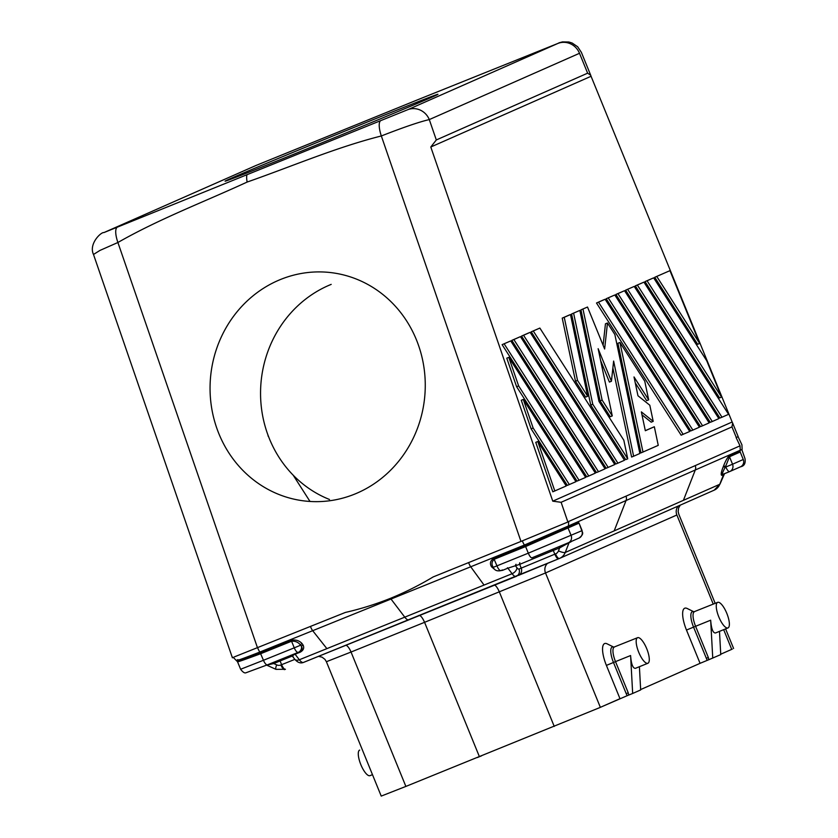 <?xml version="1.0" encoding="UTF-8"?>
<svg xmlns="http://www.w3.org/2000/svg" width="838" height="838" viewBox="0 0 838 838"><rect width="100%" height="100%" fill="white"/><g stroke="black" fill="none" stroke-linecap="round" stroke-linejoin="round"><path stroke-width="1.26" d="M493.163 567.357C494.703 570.395 497.196 571.453 500.642 570.51A5.751 1.676 -112 0 1 496.955 565.86L528.307 553.174A5.751 1.676 -112 0 0 531.994 557.825L568.237 542.825A5.751 5.447 -113.8 0 0 568.394 542.762L579.1 538.038A5.751 5.447 -113.8 0 0 581.834 530.737L528.307 553.174L525.604 546.565L578.786 523.258A1.728 1.634 -113.8 0 1 578.765 521.948L524.913 545.653L525.604 546.565L494.252 559.25C491.686 561.565 491.33 564.257 493.194 567.336L492.859 566.603L493.163 567.357L496.955 565.86L493.729 558.276C490.314 560.674 489.591 563.513 491.539 566.802L495.132 569.85M561.104 502.297L552.766 501.166L732.15 422.006L732.642 423.043L731.972 426.888L561.104 502.297L567.892 522.011L568.667 521.665L568.478 525.939L524.462 545.025L391.011 599.044L390.508 598.311C375.665 604.25 360.623 608.954 345.371 612.442L234.347 656.898M708.32 657.463L708.759 659.736L707.199 660.375L693.56 627.128A14.634 4.64 -112 0 1 693.927 611.813L717.642 602.354A13.796 4.379 68 0 1 726.839 613.437A13.796 4.379 68 0 1 728.023 627.913L715.474 632.983C712.929 633.036 711.336 628.772 710.666 620.193L695.592 626.29L708.32 657.463L706.287 658.291M740.048 452.08A1.728 1.634 66.4 0 1 740.027 450.771L729.479 455.443A1.728 1.634 -113.8 0 0 729.489 456.752L740.205 452.007L743.264 459.496L732.538 464.221L729.489 456.752L725.289 467.216C723.005 471.26 722.094 473.68 722.566 474.455L729.647 471.595L722.566 474.455A1.728 1.634 66.2 0 0 721.686 475.356L723.1 474.926M719.486 631.36L720.753 654.593L708.759 659.736M516.019 564.288A1.728 1.634 -113.8 0 0 515.705 566.121L516.931 567.735A5.751 1.823 -112 0 0 518.984 569.065A5.751 5.447 66.2 0 1 516.103 576.429A11.491 3.499 -112 0 1 512.102 573.716L404.775 617.156L391.011 599.044L312.689 630.689L326.883 648.633L404.775 617.156A11.502 3.645 -112 0 0 408.85 619.848A11.502 3.645 -112 0 0 408.881 619.827L516.103 576.429M238.369 659.998C233.781 662.23 241.114 659.778 260.377 652.634L291.016 640.253C295.542 639.446 299.197 640.515 301.973 643.469A1.728 0.974 133.6 0 0 300.612 645.218C298.433 642.275 295.416 640.934 291.561 641.227L294.264 647.837L263.457 660.281A5.751 1.969 -112 0 0 267.416 664.827L298.213 652.373A5.751 1.969 -112 0 1 294.264 647.837L300.612 645.218A5.677 4.054 -0.2 0 1 301.512 646.496C302.696 648.486 302.068 650.246 299.627 651.755A1.728 0.587 -112 0 1 300.276 652.142C303.44 650.319 304.393 647.984 303.136 645.124A1.728 1.163 -22.6 0 0 301.512 646.496A5.751 5.447 -113.8 0 1 298.391 652.299M407.76 109.694L557.961 43.408L416.098 100.413L255.978 165.484L104.268 232.43L407.76 109.694A17.242 16.351 66.2 0 1 429.297 119.583L436.315 139.956L430.795 147.006L591.062 76.279L590.706 75.231L587.627 73.178L436.315 139.956M712.75 658.123L710.666 620.193M732.663 423.106L738.184 436.64L736.131 437.614L740.038 445.837L568.604 521.487M724.074 473.847A1.728 1.634 -113.8 0 0 723.582 474.518L719.758 484.291L565.252 552.472A11.491 10.904 66.2 0 1 559.7 558.338M732.15 422.006L591.062 76.279M552.766 501.166L430.795 147.006M603.088 300.088L596.499 303L681.137 435.184L689.747 431.465L605.109 299.271L603.088 300.088M528.129 333.168L521.54 336.08L606.178 468.264L614.788 464.535L530.15 332.351L528.129 333.168M537.797 441.532L535.775 442.349L552.808 491.812L566.237 485.967L537.797 441.532L554.829 490.995M633.633 456.228L639.865 453.473L614.862 334.53L607.477 322.997L604.638 349.006L587.511 307.033L580.954 309.861L600.092 400.878L610.253 416.737L612.274 415.92L598.133 348.692L611.426 381.259L613.625 361.073L633.633 456.228L631.611 457.045L612.871 367.945M607.477 322.997L605.455 323.814L603.119 345.266M600.637 360.591L609.404 382.076L611.426 381.259M539.861 328.067L531.25 331.796L615.888 463.98L617.91 463.163L624.499 460.251L539.861 328.067L533.272 330.979L617.91 463.163M502.119 344.648L586.757 476.832L588.779 476.015L595.368 473.114L510.73 340.919L502.119 344.648L510.73 340.919M606.209 298.716L690.837 430.9L692.858 430.083L699.447 427.181L614.82 294.986L606.209 298.716L614.82 294.986M590.727 405.005L625.714 459.643L627.735 458.826L623.818 440.212L598.992 401.433L579.854 310.416L571.589 313.988L590.727 405.005L592.749 404.188L627.735 458.826M579.854 310.416L571.589 313.988M625.63 290.147L710.257 422.331L712.279 421.514L718.868 418.602L634.23 286.418L625.63 290.147L634.23 286.418M624.53 290.702L615.92 294.431L700.547 426.615L702.569 425.798L709.158 422.886L624.53 290.702L617.941 293.614L702.569 425.798M531.114 428.826L567.336 485.401L575.947 481.682L523.3 399.443L533.136 428.009L531.114 428.826L521.278 400.26L523.3 399.443M619.942 342.459L617.92 343.276L640.965 452.908L658.249 445.355L654.331 426.741L645.323 430.722L641.363 411.887L653.2 421.357L649.817 405.236L637.969 395.766L634.01 376.943L648.675 399.852L644.768 381.238L619.942 342.459L642.987 452.091M635.256 382.851L646.664 400.669L648.675 399.852M641.971 414.82L651.178 422.174L653.2 421.357M654.331 426.741L645.302 430.648M653.65 277.849L645.04 281.578L719.528 397.903L721.549 397.086L706.696 360.686L653.65 277.849L647.062 280.761L721.549 397.086M568.468 315.371L562.225 318.126L575.497 381.217L585.647 397.076L587.668 396.259L570.489 314.554L568.468 315.371M516.617 386.737L577.047 481.117L585.657 477.398L508.802 357.355L506.781 358.172L516.617 386.737L518.638 385.92L579.068 480.3M654.75 277.284L697.635 344.261L699.657 343.444L669.95 270.653L654.75 277.284L669.95 270.653M520.44 336.635L511.829 340.364L596.467 472.548L598.489 471.731L605.078 468.83L520.44 336.635L513.851 339.547L598.489 471.731M643.94 282.134L635.33 285.863L719.968 418.047L721.989 417.23L728.578 414.318L643.94 282.134L637.351 285.046L721.989 417.23M717.6 602.375A13.796 4.379 68 0 0 718.784 616.841A13.796 4.379 68 0 0 727.981 627.924L715.432 633.004M224.574 635.047L101.911 278.886M310.008 501.459L293.195 475.198M268.663 436.87L268.003 435.844M731.71 649.366L720.732 654.206L732.307 649.104L731.71 649.366L723.676 629.673M559.166 42.78L557.961 43.408A17.242 16.351 66.2 0 1 579.508 53.286L429.297 119.583C419.545 121.824 403.56 127.282 381.332 135.966L520.974 541.421L433.162 576.932C419.524 585.134 405.309 592.257 390.508 598.311M740.038 445.837L740.268 450.132L742.101 449.419L741.944 444.852L738.069 436.682M569.243 542.385A1.728 1.634 -113.8 0 0 569.065 542.71L559.648 547.895A1.728 0.545 68 0 0 558.967 546.753M570.971 541.872L569.065 542.71L565.252 552.472A5.751 1.33 -158.6 0 1 558.475 550.891L559.648 547.895L553.29 550.461L554.808 554.19L518.984 569.065M729.479 455.443C727.499 457.38 725.519 460.89 723.561 465.97L725.593 466.441L725.289 467.216L723.257 466.745C721.235 471.857 720.701 474.727 721.686 475.356M695.226 465.614A5.751 5.447 -113.8 0 1 695.289 469.982L742.101 449.419M293.028 656.175C291.435 656.248 292.127 655.599 295.112 654.227A1.728 0.587 68 0 0 294.62 653.829M707.199 660.375L700.065 663.329L686.479 630.05A20.688 6.557 -112 0 1 687.212 608.503L693.916 611.813M432.586 96.862A114.942 1.079 -22.2 0 0 437.855 94.296A114.942 1.079 -22.2 0 0 346.272 130.56A114.942 1.079 -22.2 0 0 230.471 178.609A114.942 1.079 -22.2 0 0 225.129 181.123A114.942 1.079 -22.2 0 0 313.391 146.294A114.942 1.079 -22.2 0 0 432.586 96.862M700.421 663.183L640.651 689.559L700.065 663.329M620.34 698.525L599.662 707.649L600.354 707.335L545.517 572.962A8.621 8.171 66.2 0 1 547.664 563.241M626.206 693.634L613.479 662.46A14.634 4.64 -112 0 1 613.845 647.145L637.561 637.697A13.796 4.379 68 0 1 646.758 648.78A13.796 4.379 68 0 1 647.942 663.246L635.393 668.326C632.847 668.378 631.255 664.115 630.595 655.536L615.511 661.632L628.238 692.806L626.206 693.634L627.117 695.718L600.354 707.335M559.637 558.37A11.491 10.904 66.2 0 1 559.375 558.485L518.324 575.455M273.167 662.502A1.728 0.545 -112 0 1 273.743 663.528L280.091 660.952L281.61 664.681A5.751 1.823 -112 0 0 285.433 669.269L284.731 669.552A5.751 1.823 -112 0 1 280.887 664.974A5.751 5.447 -113.8 0 1 276.676 664.859L273.743 663.528L267.385 664.995A1.728 1.54 68.7 0 0 267.228 664.901M568.478 525.939L626.049 500.537L614.17 530.883M418.811 615.448C420.529 615.249 422.446 617.543 424.573 622.32L351.038 652.037L405.875 786.421L599.662 707.649M405.875 786.421L381.227 796.1L326.391 661.716L351.038 652.037A8.621 2.943 -112 0 0 346 645.239M493.048 567.075A1.728 1.131 -27 0 0 491.539 566.802M300.276 652.142L295.112 654.227L299.323 659.768L326.883 648.633M104.268 232.43A17.242 16.351 -113.8 0 0 103.954 232.566L255.894 165.526M103.933 232.576C101.157 231.843 88.482 243.858 93.5 254.469L99.963 250.415L117.907 242.496A17.242 5.594 67.5 0 1 116.754 227.653M581.834 530.737L579.205 523.52M619.984 698.672L606.398 665.393A20.688 6.557 -112 0 1 607.079 643.814M558.475 550.891A5.751 5.447 66.2 0 1 555.531 553.897A5.751 1.823 -112 0 0 559.375 558.485L303.534 662.397A11.491 3.792 -112 0 1 303.503 662.418A11.491 3.792 -112 0 1 299.323 659.768A5.751 3.541 142.8 0 1 294.735 659.223L292.305 656.028L280.091 660.952M266.725 664.984L267.385 664.995M246.875 175.09A17.242 5.468 -112 0 0 247.147 182.056C204.043 201.948 159.21 218.875 117.907 242.496L257.549 647.952M247.147 182.056C291.75 166.479 335.86 147.436 381.332 135.966A17.242 5.342 68.5 0 1 380.211 121.112M354.631 494.137A114.942 107.536 -84.4 0 0 424.688 373.423A114.942 107.536 -84.4 0 0 333.074 272.884A114.942 107.536 -84.4 0 0 280.688 279.421A114.942 107.536 -84.4 0 0 211.113 404.345A114.942 107.536 -84.4 0 0 310.165 501.47A114.942 107.536 -84.4 0 0 354.631 494.137M291.016 640.253A1.718 0.587 -112 0 1 291.561 641.227L260.765 653.671C241.836 660.69 234.671 663.109 239.28 660.952M237.908 659.632C233.205 662.135 240.537 659.6 259.895 652.027L312.689 630.689A5.751 1.969 -112 0 1 310.531 626.531M630.595 655.536L632.669 693.466L640.672 689.936L639.404 666.702M627.117 695.718L632.669 693.466M628.238 692.806L628.678 695.079M637.519 637.708A13.796 4.379 68 0 0 638.703 652.184A13.796 4.379 68 0 0 647.9 663.267L635.351 668.347M519.832 562.748A1.728 1.634 -113.8 0 0 519.686 564.362L507.891 568.174L512.102 573.716A5.751 3.541 -37.2 0 0 516.931 567.735M477.356 757.542L479.409 756.693L424.573 622.32L545.517 572.962L676.874 514.993A8.621 8.171 66.2 0 1 678.277 506.016M481.504 755.866L479.409 756.693M372.481 774.658L370.008 775.653A13.796 4.379 -112 0 1 360.811 764.57A13.796 4.379 -112 0 1 359.628 750.094L359.67 750.083M567.892 522.011L520.974 541.421M502.182 569.882L502.643 570.301L499.364 570.867M468.62 562.591A5.751 1.676 -112 0 0 470.726 566.781L484.05 585.071M301.973 643.469L303.136 645.124M502.643 570.301L507.891 568.174L507.43 567.766M605.109 299.271L598.521 302.183L683.159 434.367M598.521 302.183L596.499 303M530.15 332.351L523.561 335.263L608.199 467.447M523.561 335.263L521.54 336.08M587.511 307.033L580.954 309.861M582.976 309.044L602.113 400.061L612.274 415.92M602.113 400.061L600.092 400.878M533.272 330.979L531.25 331.796M504.141 343.831L588.779 476.015M608.231 297.899L692.858 430.083M573.611 313.171L592.749 404.188M627.641 289.33L712.279 421.514M617.941 293.614L615.92 294.431M533.136 428.009L569.358 484.584M647.062 280.761L645.04 281.578M570.489 314.554L564.246 317.298L577.518 380.389L587.668 396.259M577.518 380.389L575.497 381.217M564.246 317.298L562.225 318.126M508.802 357.355L518.638 385.92M656.772 276.467L699.657 343.444M513.851 339.547L511.829 340.364M637.351 285.046L635.33 285.863M331.188 284.386A114.942 107.536 -84.4 0 0 260.555 392.268A114.942 107.536 -84.4 0 0 329.47 499.469M493.729 558.276L524.913 545.653L524.462 545.025A5.751 1.676 68.2 0 1 522.378 540.856M552.661 549.372A1.728 0.545 -112 0 1 553.29 550.461L519.686 564.362L521.205 568.091A5.751 5.447 -113.8 0 1 518.471 575.392M267.437 664.817L298.234 652.373A5.751 5.447 -113.8 0 0 298.38 652.31L299.774 651.692M531.994 557.825L568.384 542.762A5.751 5.447 -113.8 0 0 571.118 535.461L568.059 527.982A1.728 1.634 68.1 0 1 568.049 526.673M724.566 473.575L720.01 484.06L714.186 490.167A11.491 10.904 -113.8 0 0 719.758 484.291M713.253 604.125L676.874 514.993M587.627 73.178L579.508 53.286M736.309 437.53L731.972 426.888M723.257 466.745L723.561 465.97M740.205 452.007A1.728 1.634 64.3 0 1 740.184 450.708M740.541 466.787A5.751 5.447 -113.8 0 0 743.264 459.496M729.814 471.522A5.751 5.447 -113.8 0 0 732.538 464.221L725.823 467.007A5.751 1.823 -112 0 0 729.657 471.585L740.53 466.797C744.259 466.043 745.747 463.341 745.003 458.658L741.923 449.87M694.388 611.761A13.796 4.379 -112 0 0 695.592 626.29L686.479 630.05M625.996 496.169A5.751 5.447 -113.8 0 1 626.049 500.537L695.289 469.982L683.41 500.328M257.716 647.889A5.751 1.969 67.8 0 0 259.895 652.027L263.457 660.281L240.632 669.258L237.521 661.748L233.1 657.243M558.632 558.778A5.751 1.823 -112 0 1 554.808 554.19L555.531 553.897M614.306 647.093A13.796 4.379 -112 0 0 615.511 661.632L606.398 665.393M285.433 669.269L275.974 669.353A5.751 1.247 -65.6 0 1 276.676 664.859M280.887 664.974L294.85 659.38M494.63 585.123A8.621 2.524 -112 0 1 499.396 592.037L554.243 726.42M568.227 527.909A1.728 1.634 66 0 1 568.206 526.599M680.278 505.136L678.623 507.922L678.141 511.494L678.759 514.092L715.181 603.35M725.603 628.888L733.596 648.476M559.25 42.748L562.487 41.9L568.813 41.994L572.155 43.031L577.696 46.792L581.383 52.385L590.675 75.169M714.186 490.167L559.355 558.485M290.482 655.41L292.305 656.028M267.416 664.827L245.775 672.841C244.476 673.26 242.748 672.066 240.59 669.258M232.409 657.82L224.584 635.078M93.5 254.469L101.88 278.803M579.152 523.404L582.096 530.601C581.614 532.015 585.144 533.282 579.1 538.038M408.85 619.848L303.503 662.418C300.528 663.623 297.605 662.554 294.735 659.223M607.131 643.846L613.835 647.156M266.578 665.089L275.974 669.353M326.391 661.716L324.945 659.359L322.075 657.17L318.492 656.353M493.142 567.2L492.849 566.572"/></g></svg>
